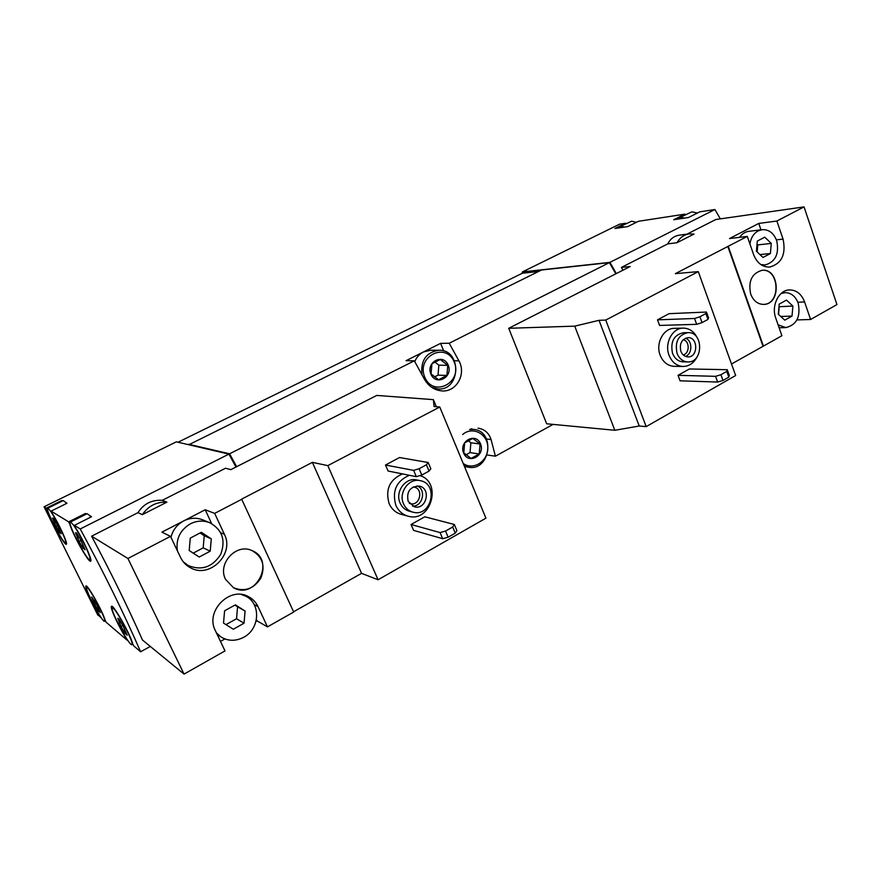 <?xml version="1.0" encoding="UTF-8"?>
<svg xmlns="http://www.w3.org/2000/svg" width="881" height="881" viewBox="0 0 881 881"><rect width="100%" height="100%" fill="white"/><g stroke="black" fill="none" stroke-linecap="round" stroke-linejoin="round"><path stroke-width="1.32" d="M255.975 621.468L257.043 620.863L267.472 626.876L293.703 612.031L241.658 499.131L312.381 462.36L327.82 465.631L439.762 407.011L434.069 406.526L433.386 399.644L376.771 395.426L230.855 469.639L225.569 468.218L162.302 500.32C151.741 499.692 143.636 503.8 137.987 512.654L91.58 536.199C111.325 573.256 128.296 607.868 142.458 640.013L184.041 674.097L224.996 650.916L215.316 630.554C204.788 610.985 230.415 585.59 248.827 596.855C252.946 599.113 256.041 602.395 258.078 606.701L254.18 604.575M220.481 641.412L224.886 638.945M293.593 611.788L361.551 573.344L378.081 579.764L485.927 518.16L439.762 407.011M183.292 561.847L188.369 565.635C201.848 570.866 212.629 567.089 220.724 554.303C225.921 540.207 222.254 529.679 209.744 522.719L202.729 519.856C196.408 517.422 190.065 517.764 183.711 520.891L161.917 532.157L170.518 536.342L180.55 557.431C182.708 561.869 185.913 565.261 190.175 567.606C209.436 579.191 234.853 554.05 224.391 534.271L214.667 513.381L205.196 509.769L183.711 520.891C177.092 524.503 172.852 529.966 170.969 537.289M214.667 513.381L241.912 499.208M166.905 502.159C156.587 501.696 148.393 505.859 142.326 514.658L166.905 502.159L162.302 500.32M142.326 514.658L137.987 512.654M170.518 536.342L127.932 558.488L91.58 536.199M419.951 475.586C442.68 482.447 430.743 523.215 407.98 516.145L401.152 514.328C395.657 512.731 391.649 509.174 389.127 503.635C385.162 489.506 389.622 479.594 402.518 473.912M399.534 457.525L385.493 465.025L388.08 471.027L416.295 476.665L421.779 475.046L429.058 471.082L430.82 468.769L428.177 462.514L399.534 457.525M327.82 465.631L378.081 579.764M424.818 516.806L411.053 524.492L413.574 530.373L442.669 538.709L448.132 537.212L455.268 533.148L456.898 530.604L454.321 524.481L424.818 516.806M225.536 579.324C217.167 563.499 236.471 542.85 252.076 550.625C262.516 556.704 265.478 565.778 260.952 577.859C254.025 588.827 244.874 592.131 233.498 587.748L225.536 579.324M267.472 626.876L258.078 606.701M127.932 558.488L184.041 674.097M100.808 617.074L97.758 615.026L44.05 506.795L176.343 441.844L228.917 454.122L235.965 467.04M228.917 454.122L80.248 528.952C104.244 573.388 124.375 614.321 140.619 651.775L133.67 645.817L132.657 643.769C130.498 634.452 112.658 603.1 111.435 606.414C109.85 607.472 118.572 626.435 125.928 638.009L126.919 640.035L106.116 622.195L105.18 620.301C102.857 611.568 86.922 583.299 85.886 586.052C84.455 586.834 92.758 604.74 99.476 615.423L100.401 617.295M150.299 646.445L140.619 651.775M697.036 356.937C693.799 363.126 689.162 366.309 683.116 366.474L674.163 366.331C667.743 365.901 663.085 362.201 660.177 355.241C655.387 343.469 663.448 328.161 674.251 328.36L683.216 328.117C689.272 328.239 693.898 331.377 697.091 337.544M669.064 313.669L657.501 319.847L659.572 325.441L696.673 324.318L702.047 322.622L707.994 319.396L708.544 317.865L706.452 312.05L669.064 313.669M676.949 242.738C679.956 237.617 684.019 234.665 689.151 233.872L694.008 234.071L676.949 242.738L667.831 243.861L621.413 267.406L630.201 266.514L508.733 328.294L574.731 326.146L599.025 320.332L605.765 320.067L646.18 426.624L735.646 375.526L698.281 271.623L675.342 273.65L747.275 236.416L753.629 254.653C757.021 263.067 762.406 267.207 769.774 267.064C781.755 263.562 786.182 254.246 783.066 239.103L776.877 221.032L758.75 223.433L729.501 238.564L747.275 236.416M605.765 320.067L698.281 271.623M689.394 368.974L678.029 375.328L680.055 380.812L717.641 382.046L722.993 380.449L728.829 377.123L729.303 375.405L727.243 369.701L689.394 368.974M796.964 319.924L810.597 319.484L836.95 304.573L804.034 206.903L715.835 219.512L686.971 234.159M731.505 363.996L781.91 335.727L775.732 318.019C771.084 305.817 778.76 290.091 789.365 289.915C796.402 289.948 801.479 293.957 804.584 301.93L797.856 302.26M508.733 328.294L546.66 423.783L614.839 430.28L639.232 426.019L646.18 426.624M776.877 221.032L804.034 206.903M750.711 294.133C748.035 281.226 751.823 273.286 762.098 270.302C779.718 268.077 781.447 304.33 763.761 304.408C757.781 304.33 753.431 300.906 750.711 294.133M728.235 246.328L763.453 346.178M810.597 319.484L804.584 301.93M178.017 442.229L522.367 273.231L522.411 271.91L619.596 224.181L625.598 223.256L614.927 228.509L627.746 226.593L638.527 221.274L684.9 214.138L673.723 219.721L688.446 217.519L699.745 211.847L714.92 209.513L609.927 262.362L616.315 273.584L609.762 263.21M714.92 209.513L720.339 218.862M621.413 267.406L622.955 270.203M689.151 233.872L679.515 235.128C674.152 235.954 670.254 238.861 667.831 243.861M87.395 587.77C90.952 590.039 105.874 618.682 104.718 620.984L104.63 621.182C103.231 623.979 84.488 588.838 86.701 587.583L87.395 587.77M91.668 596.988L96.492 604.124L100.236 612.614L98.507 610.423L98.65 611.282L94.796 604.663L91.668 596.988M48.048 508.381L49.909 510.385C55.558 517.587 67.441 542.123 65.546 542.63C63.961 545.24 45.162 509.372 47.563 508.315L48.048 508.381M52.519 517.995L53.521 519.25L53.312 518.16L57.166 524.768L61.13 533.732L59.534 531.739L59.732 532.785L55.91 526.232L52.519 517.995M113.231 608.319C117.47 611.084 133.692 642.238 132.007 644.396L131.941 644.529C130.333 647.876 109.817 609.762 112.328 608.077L113.231 608.319M117.779 618.253L119.023 619.784L118.891 618.869L123.186 626.16L127.15 635.278L125.157 632.833L125.278 633.703L121.016 626.468L117.779 618.253M70.81 522.235L72.958 524.492C79.29 532.388 91.954 558.664 89.818 559.413C87.957 562.541 67.43 523.578 70.183 522.158L70.81 522.235M75.59 532.653L76.735 534.029L76.559 532.895L80.81 540.119L85.017 549.799L83.188 547.586L83.354 548.676L79.147 541.518L75.59 532.653M619.706 226.802L631.611 221.197L636.456 222.298M679.152 217.871L691.849 211.847L697.422 213.015M522.411 271.91L609.927 262.362M625.598 223.256L625.796 223.807M684.9 214.138L685.165 214.865M44.05 506.795L46.275 508.161L47.244 510.11C50.25 519.988 65.139 546.55 66.361 544.183C68.024 543.632 58.961 523.854 52.078 513.094L51.098 511.112L68.652 521.86L69.698 523.964C72.694 534.646 89.245 563.939 90.71 561.098C92.571 560.305 82.99 539.183 75.425 527.499L74.367 525.351L80.248 528.952M62.606 500.915L61.857 500.496L46.275 508.161M47.662 508.26L63.245 500.595L66.945 503.293L51.098 511.112M86.492 514.008L85.479 513.458L68.652 521.86M70.326 522.092L87.12 513.7L91.503 516.762L74.367 525.351M188.809 444.751L541.507 270.004L609.41 262.615L449.222 343.249L440.599 343.359L406.042 360.692L414.312 360.814L229.578 453.792L236.637 466.699M553.092 424.389L495.408 456.193L491.069 439.564C488.9 432.956 484.55 429.157 478.031 428.166M609.41 262.615L615.808 273.837M414.312 360.814L424.091 378.632C428.221 386.043 434.135 390.129 441.833 390.9C456.215 392.342 466.589 374.249 458.913 360.836L449.222 343.249M487.149 454.97L495.408 456.193M188.578 444.255L229.578 453.792M522.367 273.231L538.478 271.502M435.522 389.435L437.053 388.884M443.727 350.968L440.599 343.359M414.753 361.584C416.592 357.223 419.488 354.019 423.42 351.971L430.567 350.253L438.925 350.242C462.018 349.361 460.862 391.098 437.868 388.928L431.536 387.222M472.238 429.245L471.489 428.794M522.147 272.692L539.987 270.764M522.62 272.449L540.471 270.522M609.652 263.034L610.247 262.967M228.983 454.255L229.952 454.475L236.615 466.71M229.291 454.805L229.952 454.475M61.857 500.496L62.166 501.124M65.701 502.611L66.405 503.558M85.479 513.458L85.898 514.306M90.016 515.947L90.875 517.07M617.999 228.047L620.885 226.472L624.596 227.067M677.247 219.193L680.606 217.464L684.834 218.059M574.731 326.146L614.839 430.28M599.025 320.332L639.232 426.019M727.783 246.372L762.99 346.178M760.799 264.531L765.082 264.983C775.544 261.91 779.41 253.772 776.668 240.568C773.65 232.98 768.783 229.346 762.087 229.677L748.652 231.362C744.996 231.89 741.967 233.883 739.577 237.352M760.953 229.82L758.75 223.433M657.501 319.847L694.547 318.481L699.932 316.775L705.89 313.548L706.452 312.05M705.89 313.548L707.994 319.396M694.547 318.481L696.673 324.318M699.932 316.775L702.047 322.622M678.029 375.328L715.559 376.33L720.922 374.722L726.77 371.408L727.243 369.701M726.77 371.408L728.829 377.123M715.559 376.33L717.641 382.046M720.922 374.722L722.993 380.449M677.06 353.358C674.692 341.806 678.304 334.901 687.918 332.633C703.6 331.641 703.49 362.774 687.841 361.937C682.885 361.617 679.295 358.765 677.06 353.358M680.848 351.277C679.295 343.656 681.685 339.119 688.028 337.643C698.292 337.038 698.237 357.433 687.984 356.926C684.702 356.728 682.323 354.856 680.848 351.277M687.841 361.937L683.293 361.882C678.359 361.573 674.769 358.732 672.544 353.358C670.177 341.861 673.789 334.978 683.37 332.732L687.918 332.633M683.116 366.474C676.663 366.044 671.972 362.311 669.053 355.274C664.23 343.392 672.357 327.919 683.216 328.117M762.087 229.677L758.178 230.91C753.651 233.465 750.898 237.826 749.918 243.993M762.99 257.461L770.401 253.53L771.271 243.409L764.741 237.176L757.297 241.075L756.416 251.25L762.99 257.461M778.099 324.825L785.819 327.589C796.71 324.913 800.829 316.764 798.186 303.13C795.466 296.181 791.039 292.69 784.894 292.646L780.984 293.615M784.751 320.155L792.019 316.081L792.889 306.081L786.491 300.091L779.189 304.132L778.319 314.187L784.751 320.155M763.651 304.408C781.183 304.165 779.465 268.276 761.977 270.313M685.528 338.183C692.62 340.507 692.576 354.03 685.484 356.42M683.193 339.736C689.867 340.87 689.823 353.688 683.16 354.878M433.386 399.644L436.326 406.714M312.381 462.36L361.551 573.344M211.649 523.6L205.196 509.769M185.957 564.655L187.047 564.919M257.043 620.863L256.415 619.508M385.493 465.025L413.63 470.377L419.114 468.747L426.404 464.794L428.177 462.514M426.404 464.794L429.058 471.082M413.63 470.377L416.295 476.665M419.114 468.747L421.779 475.046M411.053 524.492L440.06 532.576L445.522 531.056L452.669 527.003L454.321 524.481M452.669 527.003L455.268 533.148M440.06 532.576L442.669 538.709M445.522 531.056L448.132 537.212M780.786 316.477L792.019 316.081M778.562 314.418L779.233 306.698L792.889 306.081M759.929 254.576L770.401 253.53M757.153 251.955L757.77 244.907L771.271 243.409M757.77 244.907L757.021 244.202M403.542 503.866C398.168 492.677 408.971 477.755 420.226 480.652C439.167 483.79 431.349 517.632 412.903 512.158C408.63 510.947 405.502 508.183 403.542 503.866M408.145 501.333C406.35 491.565 410.028 486.488 419.202 486.081C431.547 488.228 426.437 510.308 414.389 506.817L408.145 501.333M412.903 512.158L409.423 511.255C405.161 510.055 402.055 507.313 400.106 503.018C394.754 491.884 405.502 477.05 416.713 479.936L420.226 480.652M407.98 516.145C402.452 514.537 398.41 510.936 395.855 505.353C391.858 491.058 396.362 481.026 409.368 475.277M209.744 522.719C203.335 520.253 196.904 520.605 190.45 523.788C180.109 530.032 175.748 539.029 177.378 550.779M199.205 557.034L210.218 551.187L211.286 538.864L201.353 532.3L190.263 538.104L189.195 550.515L199.205 557.034M216.418 632.888L220.845 636.875C228.146 641.28 235.811 641.39 243.828 637.205C259.818 628.946 261.095 603.617 245.876 596.25L241.405 594.499M233.278 629.243L244.026 623.219L245.083 611.062L235.392 604.84L224.589 610.819L223.521 623.065L233.278 629.243M225.988 624.629L236.537 618.737L244.026 623.219M236.537 618.737L237.573 606.778L245.083 611.062M237.573 606.778L234.941 605.093M193.203 553.136L203.192 547.85L210.218 551.187M203.192 547.85L204.238 535.736L211.286 538.864M204.238 535.736L200.064 532.972M233.432 587.715C255.908 600.512 275.984 560.008 252.01 550.592M417.22 485.894C426.602 489.726 422.649 506.784 412.517 506.112M413.123 486.951L414.081 487.094C423.937 488.823 419.863 506.421 410.238 503.657L409.302 503.359M430.875 374.073C425.743 361.871 443.374 352.984 448.242 365.208C453.33 377.266 435.875 386.296 430.875 374.073M438.562 379.744L431.062 373.896L431.943 363.743L440.324 359.492L447.768 365.362L446.898 375.46L438.562 379.744M424.752 377.2C415.986 356.387 446.061 341.354 454.266 362.124C462.899 382.563 433.32 397.981 424.752 377.2M421.955 374.59C420.545 360.417 426.206 352.29 438.925 350.242M463.615 453.065C458.627 441.216 475.806 431.976 480.541 443.859C485.497 455.576 468.472 464.948 463.615 453.065M471.093 458.406L463.791 452.867L464.661 442.857L472.822 438.441L480.079 444.013L479.209 453.968L471.093 458.406M462.624 434.564C472.447 425.798 487.832 433.837 487.821 447.504C488.338 461.137 473.317 470.972 463.186 463.417M469.573 429.488L473.637 429.399C495.959 431.095 490.221 471.753 468.285 467.183L464.21 465.884M434.498 376.947L438.011 375.141L446.898 375.46M438.011 375.141L438.87 365.186L447.768 365.362M438.87 365.186L434.851 362.025M465.972 454.805L470.025 452.603L479.209 453.968M470.025 452.603L470.872 442.78L480.079 444.013M470.872 442.78L468.097 440.654M458.913 360.836L454.475 360.781M491.069 439.564L486.466 438.98M83.034 545.306L81.702 545.989M81.107 540.516L79.147 541.518M78.938 537.058L77.341 537.862M76.372 533.776L75.821 534.051M124.959 630.212L123.582 630.961M122.734 625.543L121.016 626.468M120.818 622.107L119.298 622.922L120.818 622.107M59.357 529.767L58.234 530.329M57.595 525.384L55.91 526.232M55.58 522.191L54.237 522.862M98.265 608.176L97.13 608.782M96.293 603.87L94.796 604.663M94.476 600.71L93.199 601.393M783.066 239.103L776.414 239.852M224.391 534.271L220.735 532.741M66.284 542.255L65.546 542.63M87.538 587.142L86.834 587.506M105.412 620.764L104.63 621.182M90.677 558.972L89.818 559.413M113.319 607.549L112.504 607.978M132.8 644.055L131.941 644.529M83.926 547.2L83.21 547.564M125.895 632.426L125.19 632.811M60.15 531.419L59.556 531.728M99.135 610.093L98.54 610.412M761.944 265.258L765.082 264.983M779.123 327.754L785.819 327.589M781.921 292.822L784.894 292.646M185.153 563.906L188.369 565.635M217.155 634.419L220.845 636.875M243.156 594.785L245.876 596.25M437.868 388.928L433.97 388.708M473.637 429.399L470.663 429.058M468.285 467.183L464.485 466.534"/></g></svg>
